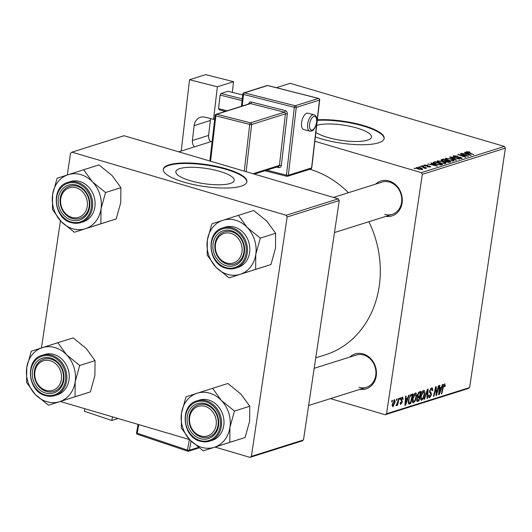 <?xml version="1.0" encoding="UTF-8"?>
<svg xmlns="http://www.w3.org/2000/svg" width="532" height="532" viewBox="0 0 532 532"><rect width="100%" height="100%" fill="white"/><g stroke="black" fill="none" stroke-linecap="round" stroke-linejoin="round"><path stroke-width="0.8" d="M190.276 180.694A29.526 7.694 8.5 0 0 234.226 180.401A29.526 7.694 8.5 0 0 219.789 171.384A29.526 7.694 8.5 0 0 175.833 171.676A29.526 7.694 8.5 0 0 190.276 180.694M183.992 182.163A42.254 11.006 8.5 0 0 246.901 181.745A42.254 11.006 8.5 0 0 226.233 168.837A42.254 11.006 8.5 0 0 163.317 169.256A42.254 11.006 8.5 0 0 183.992 182.163M246.848 182.011A42.254 11.006 8.5 0 0 226.153 169.375A42.254 11.006 8.5 0 0 163.291 169.522M316.7 125.432A29.526 7.694 -171.5 0 1 357.065 128.079A29.526 7.694 -171.5 0 1 371.509 137.096A29.526 7.694 -171.5 0 1 327.552 137.389A29.526 7.694 -171.5 0 1 315.888 132.382M315.363 136.924A42.254 11.006 8.5 0 0 321.268 138.859A42.254 11.006 8.5 0 0 384.184 138.44A42.254 11.006 8.5 0 0 363.509 125.532A42.254 11.006 8.5 0 0 317.358 119.806M384.131 138.712A42.254 11.006 8.5 0 0 363.429 126.071A42.254 11.006 8.5 0 0 317.298 120.345M349.783 357.092A18.314 15.594 72.5 0 1 363.203 353.926A18.314 15.594 72.5 0 1 376.363 374.914A18.314 15.594 72.5 0 1 359.951 389.331M358.881 387.329A16.904 14.397 -107.5 0 0 366.375 387.309A16.904 14.397 -107.5 0 0 375.865 371.15A16.904 14.397 -107.5 0 0 363.702 355.043A16.904 14.397 -107.5 0 0 356.207 355.07L314.179 368.324M375.632 184.132A18.314 15.594 72.5 0 1 389.052 180.96A18.314 15.594 72.5 0 1 402.212 201.947A18.314 15.594 72.5 0 1 385.8 216.371M384.729 214.363A16.904 14.397 -107.5 0 0 392.224 214.343A16.904 14.397 -107.5 0 0 401.72 198.183A16.904 14.397 -107.5 0 0 389.557 182.084A16.904 14.397 -107.5 0 0 382.056 182.104L333.464 197.432M309.81 169.262A97.19 82.773 72.5 0 1 310.01 169.322A97.19 82.773 72.5 0 1 348.42 192.717M400.137 397.923L400.649 397.763L400.337 399.14L399.811 399.306L400.137 397.923M396.679 399.013L397.191 398.854L396.885 400.23L396.36 400.397L396.679 399.013M415.419 392.982C416.496 393.022 416.855 394.199 416.503 396.52L415.206 400.902L413.53 402.784C412.42 402.744 412.067 401.527 412.453 399.133C412.892 396.141 413.883 394.092 415.419 392.982L415.871 392.968M412.732 402.551L413.085 402.804M408.669 395.229L409.228 395.057L405.53 405.191L404.905 405.391L405.637 396.187L406.149 396.027L405.929 398.541L407.678 397.989L408.669 395.229M419.216 391.904L421.191 391.279L418.95 400.962L417.028 401.414L416.669 399.499L417.693 396.985L417.361 395.283L419.216 391.904M416.722 401.068L417.687 401.354L417.028 401.414M427.502 389.291L428.16 389.085L427.509 398.262L426.99 398.421L427.548 390.555L424.496 399.206L423.944 399.386L427.502 389.291M444.519 383.805L445.218 385.567L445.045 386.438L444.513 386.724L444.32 384.915L443.382 386.897L441.799 393.753L441.281 393.913L442.923 386.824L444.885 383.791M443.655 384.663L444.486 384.909L443.628 384.709M438.335 385.873L438.853 385.707L436.606 395.389L436.067 395.562L435.848 388.014L433.966 396.22L433.447 396.387L435.688 386.711L436.227 386.538L436.459 394.066L438.335 385.873M314.851 141.266L421.324 172.641L504.396 146.433L505.4 148.135L422.328 174.336L386.551 413.743L469.623 387.542L468.213 388.526L385.141 414.734L386.551 413.743M505.4 148.135L469.623 387.542M442.398 384.589L442.95 384.417L439.259 394.551L438.634 394.751L439.366 385.547L439.878 385.387L439.658 387.901L441.407 387.349L442.398 384.589M431.525 387.908C432.543 387.688 432.888 388.586 432.569 390.608L432.044 390.887L432.117 389.544L431.326 389.018L430.089 390.907L430.095 391.692L431.193 392.869L431.465 394.744L429.716 397.683C428.839 397.856 428.493 397.098 428.679 395.409L429.244 394.937L429.896 396.573L430.947 394.97L429.563 391.16L431.525 387.908L432.097 387.875M430.554 388.646L431.731 388.992L430.468 388.766M428.885 397.437L429.238 397.71M428.619 396.307L429.896 396.573M423.612 390.402C424.689 390.441 425.048 391.618 424.696 393.939L423.399 398.315L421.723 400.204C420.613 400.164 420.253 398.94 420.646 396.546C421.085 393.56 422.076 391.512 423.612 390.402L424.057 390.388M420.925 399.964L421.278 400.217M400.303 404.067L401.028 404.28L400.17 402.571L400.702 402.285L401.181 403.416L401.859 402.305L400.882 399.459L402.385 397.098L403.243 399.153L402.711 399.439L402.232 397.963L401.401 399.226L402.392 401.993L400.609 404.307M401.594 397.69L402.465 397.949L401.54 397.756M400.124 403.19L401.181 403.416M402.385 397.098L402.837 397.072M411.542 394.325L412.998 393.866L410.757 403.542L408.922 404.007L408.39 400.616L410.717 394.797L411.542 394.325M394.392 399.618L395.203 401.959L392.929 406.834L392.157 404.353L394.744 399.605M398.654 398.388L399.173 398.229L397.544 405.264L397.025 405.431L397.364 403.974L396.307 405.77L395.994 405.63L397.983 401.208L398.654 398.388M391.944 400.51L392.456 400.343L392.144 401.727L391.625 401.893L391.944 400.51M330.485 398.628L385.141 414.734M422.275 165.731L423.878 165.957L422.275 165.731M418.817 166.822L420.426 167.048L418.817 166.822M437.297 161.755L437.43 160.883L442.764 161.422L445.816 162.732L445.63 163.57L440.177 163.005C437.49 162.22 436.573 161.509 437.43 160.883L436.978 161.243M445.696 163.543L445.816 162.732L445.63 163.57M430.807 163.038L431.366 162.865L437.497 166.07L427.775 163.996L430.747 164.461L432.503 163.909L430.807 163.038M441.254 160.371L441.354 159.713L443.329 159.088L450.917 161.834L448.835 162.406L446.248 162.06L444.872 161.236L442.558 160.93L441.354 159.713L440.988 159.992M449.64 157.1L450.298 156.893L459.475 159.135L451.089 157.372L456.463 160.085L455.911 160.258L449.64 157.1M467.482 152.006L473.766 154.626L467.681 152.777L466.531 151.706L469.397 151.933L470.122 152.172L469.716 152.371L467.482 152.006L467.249 152.618M466.218 151.926L466.531 151.706L466.451 152.232M460.473 153.681L468.572 156.268L459.475 154.772L465.939 157.1L465.42 157.259L457.826 154.519L466.923 156.002L460.473 153.681M276.347 87.694L290.206 83.318L504.396 146.433M464.536 152.398L465.088 152.225L471.226 155.43L461.503 153.356L464.476 153.821L466.232 153.269L464.536 152.398M454.481 156.102L454.893 156.834L455.764 157.013L460.951 157.372L461.809 158.463L457.746 158.144L460.845 158.17L460.493 157.552L454.461 157.02C452.978 156.528 452.666 156.122 453.53 155.803L457.912 156.162L454.481 156.102L454.049 156.887M462.268 158.15L461.809 158.463M460.779 158.616L461.158 157.964L461.064 158.603M453.045 156.155L453.53 155.803L453.41 156.601M445.49 159.174L445.623 158.297L450.956 158.842L454.009 160.152L453.816 160.99L448.37 160.418C445.683 159.633 444.765 158.928 445.623 158.297L445.171 158.662M453.889 160.963L454.009 160.152L453.816 160.99M427.695 165.219L425.135 165.226L425.407 165.718L429.77 166.104L430.441 166.962L427.415 166.782L429.703 166.729L429.397 166.31L424.962 165.898L424.396 164.993L427.681 165.312M425.135 165.226L425.361 166.004M430.787 166.715L430.441 166.962M429.643 167.088L429.397 166.31M423.977 165.279L424.396 164.993L424.297 165.638M433.68 162.134L435.136 161.675L442.724 164.421L440.762 164.973L436.333 164.328C434.159 163.71 433.075 163.078 433.088 162.446L433.68 162.134L433.52 163.164M416.303 168.165L416.403 167.52L420.061 167.853C422.242 168.464 423.007 169.023 422.342 169.515L418.584 169.136C416.503 168.538 415.771 167.999 416.403 167.52L416.064 167.793M422.721 169.236L422.342 169.515M424.815 168.338L420.792 166.197L421.311 166.037L426.83 168.032L425.174 167.78L425.72 168.451L424.396 168.145L424.955 168.032L424.902 168.378M414.082 168.318L415.692 168.544L414.082 168.318M338.252 198.842L124.062 135.727L71.966 152.159L286.156 215.274L338.252 198.842L339.256 200.537L287.16 216.976L251.383 456.376L303.479 439.944L302.076 440.935L249.98 457.367L251.383 456.376M339.256 200.537L303.479 439.944M60.342 401.487L189.552 439.565M215.088 447.086L249.98 457.367M71.966 152.159L70.563 153.15L67.298 174.975M60.455 220.787L41.449 347.941M287.16 216.976L286.156 215.274M368.895 221.704A97.19 82.773 72.5 0 1 325.378 354.817L315.749 357.85M422.328 174.336L421.324 172.641M460.945 153.854L460.991 153.515M461.45 155.829L461.503 155.484M458.318 154.692L458.371 154.346M465.028 152.651L465.088 152.225M466.132 153.901L466.232 153.269M468.752 154.599L466.93 153.648L465.533 154.087L470.062 155.231L468.752 154.599M458.478 157.392L458.531 157.013M450.225 157.392L450.298 156.893M451.03 157.798L451.089 157.372M452.785 161.13L452.958 160.085L450.404 158.988L446.567 158.603L446.162 159.587M448.928 160.578L452.852 160.691L452.958 160.085M446.567 158.603C446.042 159.115 446.84 159.673 448.968 160.285M443.236 159.72L443.329 159.088M449.513 161.675L447.146 160.824L445.829 161.449L446.72 161.888L449.513 161.675L449.42 162.3M448.562 162.42L448.636 161.954M445.809 161.382L445.736 161.894L446.315 161.083M446.162 161.136L446.262 160.504L443.695 159.573L442.278 160.052L442.059 160.764M445.065 161.568L445.171 160.844L446.262 160.504M443.05 161.063L445.171 160.844M442.278 160.052L443.089 160.777M429.723 166.443L429.77 166.104M431.299 163.291L431.366 162.865M432.403 164.534L432.503 163.909M435.023 165.239L433.201 164.288L431.804 164.727L436.333 165.871L435.023 165.239M435.043 162.307L435.136 161.675M441.321 164.262L435.502 162.16L434.159 162.779L436.898 164.189L439.791 164.661L441.321 164.262L441.228 164.887M444.592 163.71L444.765 162.672L442.212 161.575L438.381 161.183L437.969 162.167M440.735 163.158L444.659 163.277L444.765 162.672M438.381 161.183C437.849 161.695 438.647 162.26 440.782 162.865M421.55 169.622L421.796 169.123L421.723 169.615M419.056 169.269L421.597 169.282L419.642 168.039L417.161 167.746L416.895 168.518M417.161 167.746L419.103 168.977M421.258 166.37L421.311 166.037M425.075 168.458L425.174 167.78M414.541 168.484L414.594 168.152M436.054 395.229L436.606 395.389M435.415 387.888L435.848 388.014M434.83 390.408L435.296 390.548M433.52 396.087L433.966 396.22M435.888 391.459L436.446 391.625M435.994 393.933L436.459 394.066M438.661 394.378L439.259 394.551M439.186 387.762L439.658 387.901M439.864 391.545L440.962 388.54L439.565 388.978L439.166 393.6L439.864 391.545M439.166 388.008L440.962 388.54M438.734 393.474L439.166 393.6M439.099 388.845L439.565 388.978M444.719 385.414L445.218 385.567M444.606 386.305L445.045 386.438M441.347 393.62L441.799 393.753M432.104 390.475L432.569 390.608M429.63 390.774L430.089 390.907M429.517 391.519L430.095 391.692M429.51 392.377L431.193 392.869M430.973 394.604L431.465 394.744M427.01 398.116L427.509 398.262M427.103 390.428L427.548 390.555M424.051 399.08L424.496 399.206M424.223 393.8L424.696 393.939M422.854 398.155L423.399 398.315M423.106 397.723L424.19 394.052L423.412 391.512L421.144 396.486L421.903 399.093L423.106 397.723M420.533 398.794L421.903 399.093M420.679 396.353L421.144 396.486M422.574 391.266L423.705 391.499L422.634 391.186M416.603 400.264L418.95 400.962M418.691 399.991L419.389 396.972L417.667 397.889L417.188 399.293L417.813 400.27L418.691 399.991M417.334 396.367L419.389 396.972M416.603 400.097L417.813 400.27M416.729 399.16L417.188 399.293M417.181 397.75L417.667 397.889M419.655 395.841L420.406 392.576L418.937 393.088L417.866 395.143L418.564 396.187L419.655 395.841M418.837 392.111L420.406 392.576M417.301 395.994L418.564 396.187M417.407 395.01L417.866 395.143M418.199 392.869L418.937 393.088M402.771 398.887L403.263 399.027M402.764 399.013L403.243 399.153M400.948 399.086L401.401 399.226M400.862 399.618L401.421 399.785M401.893 401.846L402.392 401.993M404.932 405.018L405.53 405.191M405.457 398.402L405.929 398.541M406.135 402.185L407.233 399.18L405.836 399.618L405.444 404.24L406.135 402.185M405.437 398.648L407.233 399.18M405.005 404.107L405.444 404.24M405.371 399.479L405.836 399.618M408.277 402.81L410.757 403.542M410.505 402.578L412.22 395.163L411.562 395.369C410.165 396.041 409.274 397.756 408.895 400.516L409.135 402.857L410.505 402.578M410.79 394.737L412.22 395.163M409.188 402.877L408.263 402.604L409.76 402.81M408.43 400.377L408.895 400.516M410.471 395.05L411.562 395.369M416.031 396.387L416.503 396.52M414.667 400.742L415.206 400.902M414.913 400.303L415.997 396.639L415.219 394.099L412.952 399.073L413.71 401.68L414.913 400.303M412.34 401.374L413.71 401.68M412.486 398.933L412.952 399.073M414.381 393.846L415.512 394.086L414.441 393.766M394.724 401.82L395.203 401.959M393.075 405.976L394.671 402.232L394.259 400.476L392.669 404.194L393.075 405.976L392.071 405.736M392.21 404.061L392.669 404.194M393.6 400.283L394.425 400.47L393.64 400.237M396.426 400.097L396.885 400.23M397.091 405.131L397.544 405.264M399.884 399.007L400.337 399.14M391.692 401.587L392.144 401.727M68.209 174.689A28.349 24.146 72.5 0 1 80.857 174.629A28.349 24.146 72.5 0 1 92.422 181.824L83.677 169.748L57.124 178.24L52.595 194.559L52.449 209.502L61.2 221.571L74.334 232.265L100.887 223.773L101.033 208.837L105.555 192.518L92.422 181.824A28.349 24.146 72.5 0 1 101.033 208.837A28.349 24.146 72.5 0 1 85.419 228.707A28.349 24.146 72.5 0 1 61.2 221.571A28.349 24.146 72.5 0 1 52.595 194.559A28.349 24.146 -107.5 0 1 68.209 174.689M76.608 185.103A18.314 15.594 72.5 0 1 89.642 207.194A18.314 15.594 72.5 0 1 71.381 220.075A18.314 15.594 72.5 0 1 58.354 197.977A18.314 15.594 72.5 0 1 76.608 185.103M72.285 218.506A16.904 14.397 -107.5 0 0 79.787 218.486A16.904 14.397 -107.5 0 0 89.276 202.326A16.904 14.397 -107.5 0 0 77.113 186.227A16.904 14.397 -107.5 0 0 69.612 186.247A16.904 14.397 -107.5 0 0 60.123 202.406A16.904 14.397 -107.5 0 0 72.285 218.506M68.063 182.303C50.633 186.579 53.247 218.499 71.288 222.635L80.771 222.602L83.165 221.851A21.127 17.995 -107.5 0 0 95.029 201.648A21.127 17.995 -107.5 0 0 79.827 181.525A21.127 17.995 -107.5 0 0 70.457 181.552L68.063 182.303A21.127 17.995 72.5 0 1 77.433 182.277A21.127 17.995 72.5 0 1 92.635 202.406A21.127 17.995 72.5 0 1 80.771 222.602A21.127 17.995 72.5 0 1 71.401 222.629M105.555 192.518L120.884 187.683L112.139 175.607L99.005 164.913L83.677 169.748M120.884 187.683L120.744 202.619L116.215 218.938L100.887 223.773M116.215 218.938L74.334 232.265M77.752 188.355A15.495 13.194 -107.5 0 0 61.114 196.973A15.495 13.194 -107.5 0 0 70.237 216.817A15.495 13.194 -107.5 0 0 86.882 208.205A15.495 13.194 -107.5 0 0 77.752 188.355M70.603 217.894A16.904 14.397 72.5 0 1 60.069 201.415A16.904 14.397 72.5 0 1 69.612 186.247A16.904 14.397 72.5 0 1 78.796 186.838A16.904 14.397 72.5 0 1 89.329 203.31A16.904 14.397 72.5 0 1 79.787 218.486A16.904 14.397 72.5 0 1 70.603 217.894M48.784 360.397A15.495 13.194 -107.5 0 0 34.74 373.424A15.495 13.194 -107.5 0 0 47.514 390.701A15.495 13.194 -107.5 0 0 61.552 377.68A15.495 13.194 -107.5 0 0 48.784 360.397M48.159 391.858A16.904 14.397 72.5 0 1 34.381 376.35A16.904 14.397 72.5 0 1 43.764 359.206A16.904 14.397 72.5 0 1 49.543 358.801A16.904 14.397 72.5 0 1 63.315 374.302A16.904 14.397 72.5 0 1 53.938 391.446A16.904 14.397 72.5 0 1 48.159 391.858M42.354 347.649A28.349 24.146 72.5 0 1 55.009 347.596A28.349 24.146 72.5 0 1 66.573 354.791L57.828 342.714L31.268 351.206L26.746 367.526L26.6 382.461L35.351 394.538L48.485 405.231L75.039 396.739L75.178 381.796L79.707 365.477L66.573 354.791A28.349 24.146 72.5 0 1 75.178 381.796A28.349 24.146 72.5 0 1 59.571 401.673A28.349 24.146 72.5 0 1 35.351 394.538A28.349 24.146 72.5 0 1 26.746 367.526A28.349 24.146 -107.5 0 1 42.354 347.649M50.759 358.069A18.314 15.594 72.5 0 1 63.787 380.161A18.314 15.594 72.5 0 1 45.533 393.035A18.314 15.594 72.5 0 1 32.505 370.944A18.314 15.594 72.5 0 1 50.759 358.069M46.437 391.466A16.904 14.397 -107.5 0 0 53.938 391.446A16.904 14.397 -107.5 0 0 63.428 375.293A16.904 14.397 -107.5 0 0 51.265 359.186A16.904 14.397 -107.5 0 0 43.764 359.206A16.904 14.397 -107.5 0 0 34.274 375.366A16.904 14.397 -107.5 0 0 46.437 391.466M42.214 355.27C24.785 359.546 27.398 391.466 45.433 395.595L54.922 395.569L57.316 394.811A21.127 17.995 -107.5 0 0 69.18 374.614A21.127 17.995 -107.5 0 0 53.978 354.485A21.127 17.995 -107.5 0 0 44.608 354.512L42.214 355.27A21.127 17.995 72.5 0 1 51.584 355.243A21.127 17.995 72.5 0 1 66.786 375.366A21.127 17.995 72.5 0 1 54.922 395.569A21.127 17.995 72.5 0 1 45.553 395.595M79.707 365.477L95.035 360.643L86.284 348.573L73.157 337.88L57.828 342.714M95.035 360.643L94.895 375.579L90.367 391.904L75.039 396.739M90.367 391.904L48.485 405.231M228.108 263.34A15.495 13.194 -107.5 0 0 242.146 250.319A15.495 13.194 -107.5 0 0 229.378 233.036A15.495 13.194 -107.5 0 0 215.34 246.057A15.495 13.194 -107.5 0 0 228.108 263.34M230.143 231.433A16.904 14.397 72.5 0 1 243.915 246.941A16.904 14.397 72.5 0 1 234.532 264.085A16.904 14.397 72.5 0 1 228.753 264.49A16.904 14.397 72.5 0 1 214.981 248.989A16.904 14.397 72.5 0 1 224.364 231.846A16.904 14.397 72.5 0 1 230.143 231.433M238.422 215.347L253.751 210.512L266.884 221.206L275.636 233.282L260.308 238.117L247.174 227.423L238.422 215.347L211.869 223.839L207.34 240.165L207.194 255.101L215.945 267.17L229.079 277.864L240.165 274.312A28.349 24.146 72.5 0 1 227.516 274.366A28.349 24.146 72.5 0 1 215.945 267.17A28.349 24.146 72.5 0 1 207.34 240.165A28.349 24.146 72.5 0 1 222.955 220.288A28.349 24.146 72.5 0 1 247.174 227.423A28.349 24.146 72.5 0 1 255.779 254.436L260.308 238.117M226.127 265.674A18.314 15.594 72.5 0 1 213.099 243.576A18.314 15.594 72.5 0 1 231.353 230.702A18.314 15.594 72.5 0 1 244.388 252.8A18.314 15.594 72.5 0 1 226.127 265.674M231.859 231.826A16.904 14.397 -107.5 0 0 224.364 231.846A16.904 14.397 -107.5 0 0 214.875 248.005A16.904 14.397 -107.5 0 0 227.038 264.105A16.904 14.397 -107.5 0 0 234.532 264.085A16.904 14.397 -107.5 0 0 244.022 247.925A16.904 14.397 -107.5 0 0 231.859 231.826M222.808 227.902C205.379 232.185 207.992 264.098 226.034 268.234L235.523 268.201L237.917 267.45A21.127 17.995 -107.5 0 0 249.774 247.247A21.127 17.995 -107.5 0 0 234.572 227.124A21.127 17.995 -107.5 0 0 225.202 227.151L222.808 227.902A21.127 17.995 72.5 0 1 232.178 227.882A21.127 17.995 72.5 0 1 247.387 248.005A21.127 17.995 72.5 0 1 235.523 268.201A21.127 17.995 72.5 0 1 226.153 268.228M275.636 233.282L275.49 248.218L270.961 264.537L229.079 277.864M270.961 264.537L255.633 269.372L255.779 254.436A28.349 24.146 -107.5 0 1 240.165 274.312L255.633 269.372M199.134 435.382A15.495 13.194 -107.5 0 0 215.779 426.77A15.495 13.194 -107.5 0 0 206.649 406.92A15.495 13.194 -107.5 0 0 190.01 415.532A15.495 13.194 -107.5 0 0 199.134 435.382M207.693 405.404A16.904 14.397 72.5 0 1 218.226 421.876A16.904 14.397 72.5 0 1 208.684 437.051A16.904 14.397 72.5 0 1 199.5 436.453A16.904 14.397 72.5 0 1 188.966 419.981A16.904 14.397 72.5 0 1 198.516 404.812A16.904 14.397 72.5 0 1 207.693 405.404M212.574 388.313L227.902 383.479L241.036 394.172L249.781 406.242L234.452 411.076L221.325 400.39L212.574 388.313L186.02 396.806L181.492 413.125L181.346 428.061L190.097 440.137L203.231 450.83L214.316 447.272A28.349 24.146 72.5 0 1 201.661 447.332A28.349 24.146 72.5 0 1 190.097 440.137A28.349 24.146 72.5 0 1 181.492 413.125A28.349 24.146 72.5 0 1 197.106 393.248A28.349 24.146 72.5 0 1 221.325 400.39A28.349 24.146 72.5 0 1 229.93 427.396L234.452 411.076M200.278 438.634A18.314 15.594 72.5 0 1 187.251 416.543A18.314 15.594 72.5 0 1 205.505 403.668A18.314 15.594 72.5 0 1 218.539 425.76A18.314 15.594 72.5 0 1 200.278 438.634M206.01 404.786A16.904 14.397 -107.5 0 0 198.516 404.812A16.904 14.397 -107.5 0 0 189.02 420.965A16.904 14.397 -107.5 0 0 201.182 437.071A16.904 14.397 -107.5 0 0 208.684 437.051A16.904 14.397 -107.5 0 0 218.173 420.892A16.904 14.397 -107.5 0 0 206.01 404.786M196.96 400.869C179.53 405.145 182.143 437.065 200.185 441.194L209.675 441.168L212.062 440.41A21.127 17.995 -107.5 0 0 223.925 420.214A21.127 17.995 -107.5 0 0 208.724 400.091A21.127 17.995 -107.5 0 0 199.354 400.111L196.96 400.869A21.127 17.995 72.5 0 1 206.33 400.842A21.127 17.995 72.5 0 1 221.531 420.972A21.127 17.995 72.5 0 1 209.675 441.168A21.127 17.995 72.5 0 1 200.298 441.194M249.781 406.242L249.641 421.178L245.112 437.504L203.231 450.83M245.112 437.504L229.784 442.338L229.93 427.396A28.349 24.146 -107.5 0 1 214.316 447.272L229.784 442.338M112.478 416.849L111.813 420.486L118.091 418.504M84.781 408.689L84.315 411.243L111.813 420.486M306.764 113.25A8.452 3.917 104.2 0 0 301.764 121.575A8.452 3.917 104.2 0 0 303.732 129.582L309.784 131.111A8.452 3.917 -75.8 0 1 307.809 123.105A8.452 3.917 -75.8 0 1 312.809 114.779A8.452 3.917 -75.8 0 1 313.94 114.732L307.888 113.196A8.452 3.917 104.2 0 0 306.764 113.25M233.555 81.689L217.362 86.796L189.538 79.74L205.731 74.633L233.555 81.689L232.304 92.355M214.748 118.982L213.558 119.354L217.362 86.796M225.349 111.361L219.084 109.772L218.539 108.641L227.098 110.809M242.073 100.641L220.122 95.068L218.539 108.641M220.122 95.068L220.986 93.492L242.279 98.892M242.732 95.002L228.029 91.271L220.986 93.492M213.558 119.354L205.093 117.206A11.265 9.596 72.5 0 0 200.438 117.313A11.265 9.596 72.5 0 0 194.147 125.605L192.404 140.528L208.597 135.421L210.34 120.498L194.147 125.605M181.213 151.041L189.538 79.74M194.453 146.872A7.042 5.998 72.5 0 1 192.404 140.528M210.712 118.636A11.265 9.596 -107.5 0 0 210.34 120.498M208.597 135.421A7.042 5.998 -107.5 0 0 210.639 141.758M468.346 153.017L468.393 152.684M457.247 157.419L457.307 157.026M452.32 158.45L452.386 158.011M440.503 164.993L440.576 164.494M438.92 391.153L439.392 391.293M442.937 386.764L443.382 386.897M429.49 392.031L430.681 392.383M426.385 392.463L426.844 392.603M417.68 396.978L418.558 397.238M418.405 392.569L419.449 392.882M400.835 399.991L401.813 400.277M405.191 401.793L405.663 401.933M408.49 403.622L409.527 403.928M76.887 183.221A20.283 17.277 -107.5 0 0 56.671 197.478A20.283 17.277 -107.5 0 0 71.102 221.957A20.283 17.277 -107.5 0 0 91.324 207.693A20.283 17.277 -107.5 0 0 76.887 183.221M51.039 356.181A20.283 17.277 -107.5 0 0 30.816 370.445A20.283 17.277 -107.5 0 0 45.253 394.917A20.283 17.277 -107.5 0 0 65.476 380.659A20.283 17.277 -107.5 0 0 51.039 356.181M225.847 267.556A20.283 17.277 -107.5 0 0 246.07 253.292A20.283 17.277 -107.5 0 0 231.639 228.82A20.283 17.277 -107.5 0 0 211.417 243.084A20.283 17.277 -107.5 0 0 225.847 267.556M199.999 440.516A20.283 17.277 -107.5 0 0 220.221 426.258A20.283 17.277 -107.5 0 0 205.791 401.78A20.283 17.277 -107.5 0 0 185.568 416.044A20.283 17.277 -107.5 0 0 199.999 440.516M138.799 424.609L137.229 433.201L187.444 450.079L189.372 439.512M191.021 441.075L189.339 450.258L198.396 447.399M189.339 450.258A1.41 0.392 -169.6 0 1 187.444 450.079A1.41 0.625 -71.4 0 0 187.696 451.189A1.41 1.41 0 0 0 188.567 451.203A1.41 1.197 -107.5 0 0 189.339 450.258M137.695 434.312A1.41 0.625 -71.4 0 1 137.489 434.312L187.696 451.189A1.41 0.625 -71.4 0 0 187.902 451.189A1.41 1.197 -107.5 0 0 188.567 451.203L199.054 447.891M137.489 434.312A1.41 0.625 -71.4 0 1 137.229 433.201A1.41 0.392 10.4 0 1 136.551 432.722A1.41 1.41 0 0 0 137.489 434.312M136.737 432.576A1.41 0.392 10.4 0 0 136.551 432.722L138.074 424.396M313.86 116.448A7.042 3.265 104.2 0 0 309.551 124.342A7.042 3.265 104.2 0 0 312.277 130.014A7.042 3.265 104.2 0 0 316.593 122.121A7.042 3.265 104.2 0 0 313.86 116.448M266.771 170.18L286.422 175.161L294.342 107.331L243.536 94.443L242.18 106.054M253.026 173.725L279.413 165.405L285.431 113.848A1.41 0.346 -173.3 0 1 287.347 113.934A2.82 2.401 -107.5 0 0 285.238 110.609L251.37 102.018A2.82 2.401 -107.5 0 0 248.65 104.013M287.347 113.934L281.328 165.492A2.82 2.401 -107.5 0 1 278.588 167.587L276.593 167.081M243.031 93.911A1.41 0.346 6.7 0 0 242.838 94.058A1.41 0.346 6.7 0 0 243.536 94.443A1.41 0.652 -75.8 0 1 244.401 92.867A1.41 1.197 72.5 0 0 243.816 92.881L267.051 85.552A1.41 1.197 72.5 0 1 267.629 85.539L244.401 92.867L295.207 105.748L318.435 98.427L267.629 85.539A1.41 0.652 -75.8 0 1 267.815 85.526A1.41 0.652 -75.8 0 1 267.982 85.625M310.781 168.957A1.41 1.41 0 0 0 311.759 167.78A1.41 0.346 -173.3 0 1 311.572 167.919A1.41 1.197 72.5 0 1 310.781 168.957L287.553 176.285A1.41 1.197 72.5 0 0 288.337 175.247L311.572 167.919L319.486 100.089L296.257 107.417L288.337 175.247A1.41 0.346 -173.3 0 1 286.422 175.161A1.41 0.652 -75.8 0 0 286.781 176.305A1.41 1.41 0 0 0 287.553 176.285A1.41 1.197 72.5 0 1 286.967 176.298A1.41 0.652 -75.8 0 1 286.781 176.305L264.923 170.765M215.347 115.304A1.41 0.346 6.7 0 0 215.161 115.451A1.41 1.41 0 0 1 216.132 114.267A1.41 1.197 72.5 0 1 216.717 114.254L250.585 122.845L284.381 112.186L250.506 103.594L216.717 114.254A1.41 0.652 -75.8 0 0 215.852 115.836L210.559 161.209M285.238 110.609A1.41 0.652 104.2 0 1 284.381 112.186A1.41 1.197 72.5 0 1 285.431 113.848L251.636 124.508L246.13 171.696M244.268 171.144L249.727 124.428L215.852 115.836A1.41 0.346 6.7 0 1 215.161 115.451L209.841 161.003M281.328 165.492A1.41 0.346 -173.3 0 0 279.413 165.405A1.41 1.197 72.5 0 1 278.628 166.443L254.323 174.11M249.727 124.428A1.41 0.346 6.7 0 0 251.636 124.508A1.41 1.197 72.5 0 0 250.585 122.845A1.41 0.652 104.2 0 0 249.727 124.428M278.369 166.523A1.41 0.652 -75.8 0 1 278.588 167.587M216.132 114.267L249.927 103.607A1.41 1.197 72.5 0 1 250.506 103.594A1.41 0.652 -75.8 0 0 251.37 102.018M294.342 107.331A1.41 0.346 6.7 0 0 296.257 107.417A1.41 1.197 72.5 0 0 295.207 105.748A1.41 0.652 -75.8 0 0 294.342 107.331M267.051 85.552A1.41 1.41 0 0 1 267.815 85.526L318.621 98.413A1.41 0.652 -75.8 0 0 318.435 98.427A1.41 1.197 72.5 0 1 319.486 100.089A1.41 0.346 6.7 0 0 319.679 99.943A1.41 1.41 0 0 0 318.621 98.413A1.41 0.652 -75.8 0 1 318.874 98.633M453.171 160.445L453.065 161.116M424.895 165.392L424.822 165.858M429.863 166.609L429.796 167.075M434.159 162.779L434.059 163.47M444.978 163.025L444.878 163.696M212.142 141.286L178.719 151.833M334.468 232.557L392.224 214.343M366.375 387.309L308.62 405.524M309.784 131.111L311.493 131.052C316.227 129.662 319.619 116.594 313.94 114.732M311.759 167.78L319.679 99.943M241.415 106.294L242.838 94.058A1.41 1.41 0 0 1 243.816 92.881"/></g></svg>
